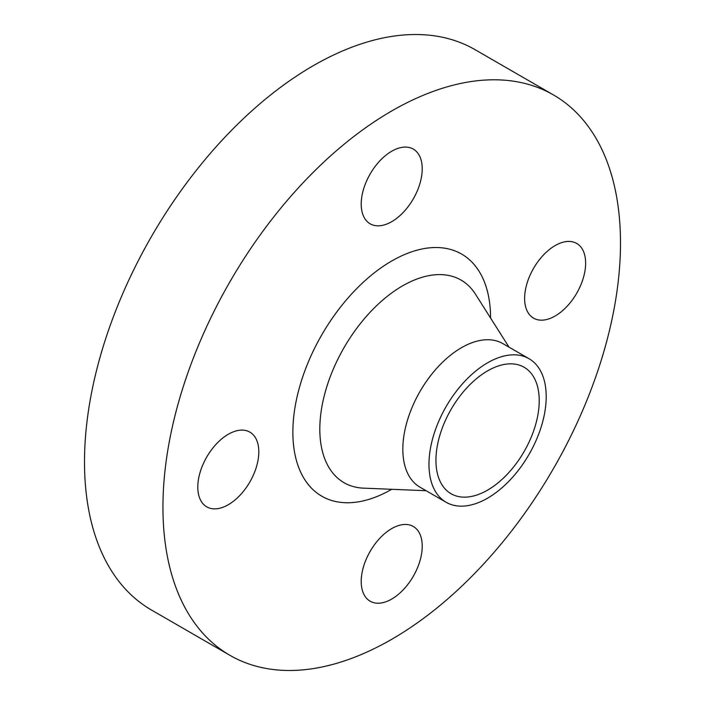 <?xml version="1.0" encoding="UTF-8"?>
<svg xmlns="http://www.w3.org/2000/svg" width="705" height="705" viewBox="0 0 705 705"><rect width="100%" height="100%" fill="white"/><g stroke="black" fill="none" stroke-linecap="round" stroke-linejoin="round"><path stroke-width="1.06" d="M228.305 504.709A43.137 24.904 120 0 0 256.488 466.692A43.137 24.904 120 0 0 249.878 432.13A43.137 24.904 120 0 0 228.305 434.262A43.137 24.904 120 0 0 200.123 472.279A43.137 24.904 120 0 0 206.741 506.851A43.137 24.904 120 0 0 228.305 504.709M391.716 221.67A43.137 24.904 120 0 0 419.898 183.661A43.137 24.904 120 0 0 413.289 149.09A43.137 24.904 120 0 0 391.716 151.231A43.137 24.904 120 0 0 363.533 189.24A43.137 24.904 120 0 0 370.151 223.811A43.137 24.904 120 0 0 391.716 221.67M555.135 316.016A43.137 24.904 120 0 0 583.308 278.008A43.137 24.904 120 0 0 576.699 243.436A43.137 24.904 120 0 0 555.135 245.578A43.137 24.904 120 0 0 526.952 283.586A43.137 24.904 120 0 0 533.562 318.158A43.137 24.904 120 0 0 555.135 316.016M391.716 599.056A43.137 24.904 120 0 0 419.898 561.048A43.137 24.904 120 0 0 413.289 526.476A43.137 24.904 120 0 0 391.716 528.609A43.137 24.904 120 0 0 363.533 566.626A43.137 24.904 120 0 0 370.151 601.198A43.137 24.904 120 0 0 391.716 599.056M553.487 94.946L475.047 49.667A323.542 186.799 120 0 0 313.284 65.688A323.542 186.799 120 0 0 101.917 350.79A323.542 186.799 120 0 0 151.513 610.054L229.953 655.333A323.542 186.799 120 0 0 391.716 639.312A323.542 186.799 120 0 0 603.083 354.21A323.542 186.799 120 0 0 553.487 94.946A323.542 186.799 120 0 0 391.716 110.976A323.542 186.799 120 0 0 180.357 396.078A323.542 186.799 120 0 0 229.953 655.333M529.032 358.713L502.885 343.617A82.89 47.852 120 0 0 461.44 347.715A82.89 47.852 120 0 0 407.296 420.762A82.89 47.852 120 0 0 419.995 487.181L446.142 502.277A82.89 47.852 120 0 0 487.587 498.171A82.89 47.852 120 0 0 541.74 425.124A82.89 47.852 120 0 0 529.032 358.713A82.89 47.852 120 0 0 487.587 362.811A82.89 47.852 120 0 0 433.434 435.857A82.89 47.852 120 0 0 446.142 502.277M487.587 490.116A73.029 42.159 120 0 0 535.298 425.767A73.029 42.159 120 0 0 524.097 367.252A73.029 42.159 120 0 0 487.587 370.865A73.029 42.159 120 0 0 439.876 435.214A73.029 42.159 120 0 0 451.077 493.738A73.029 42.159 120 0 0 487.587 490.116M490.574 318.043A139.801 80.714 120 0 0 391.716 261A139.801 80.714 120 0 0 292.866 432.2A139.801 80.714 120 0 0 391.689 489.305M509.019 347.151L475.47 294.196A116.986 67.539 120 0 0 402.546 285.877A116.986 67.539 120 0 0 322.308 404.467A116.986 67.539 120 0 0 363.489 488.142L426.128 490.715"/></g></svg>
